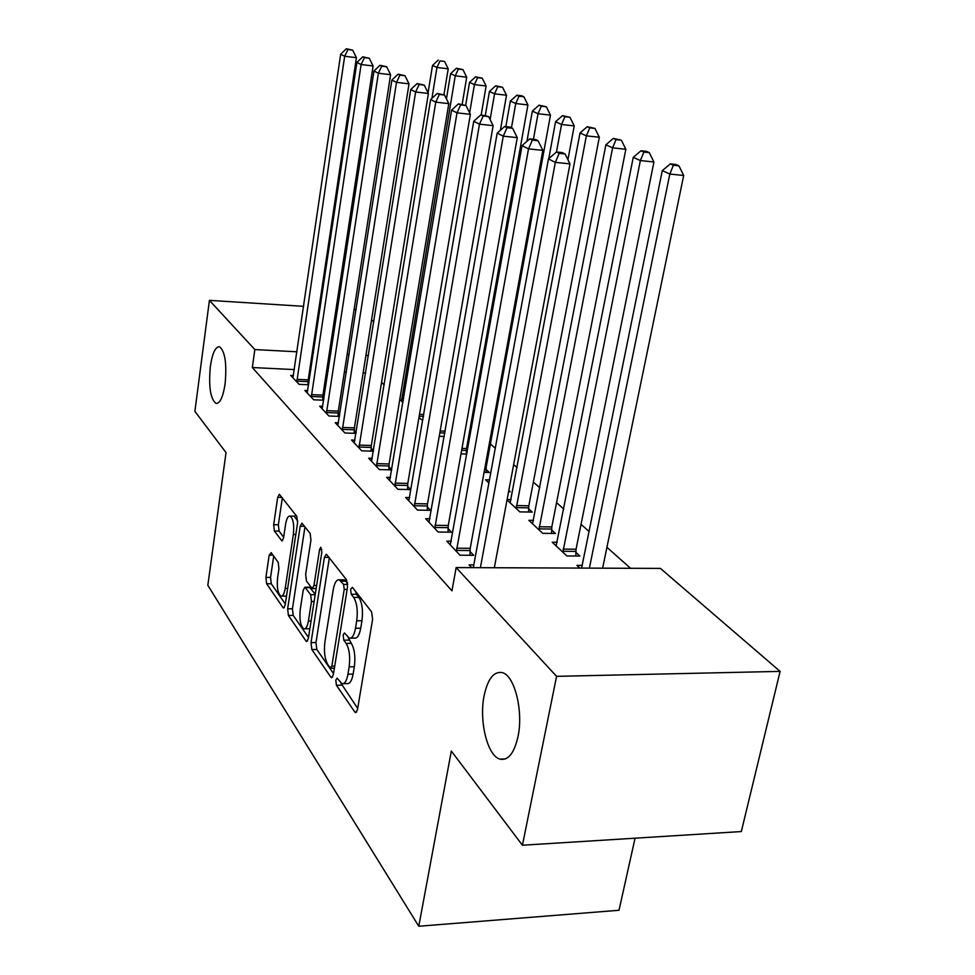 <?xml version="1.0" encoding="UTF-8"?>
<svg xmlns="http://www.w3.org/2000/svg" width="975" height="975" viewBox="0 0 975 975"><rect width="100%" height="100%" fill="white"/><g stroke="black" fill="none" stroke-linecap="round" stroke-linejoin="round"><path stroke-width="1.46" d="M335.802 680.209L336.436 685.291L354.863 712.079L355.57 712.688L357.472 709.739L372.608 619.332L371.597 611.849L352.389 587.316L350.598 589.229L351.256 594.287L353.669 597.407C356.96 602.818 357.971 610.606 356.728 620.783L355.497 628.266C354.169 635.298 352.097 638.601 349.294 638.162L344.467 632.946L343.139 635.091L343.785 640.161L346.162 643.415C349.379 648.997 350.378 656.809 349.148 666.839L347.941 674.2C346.661 680.989 344.675 684.145 341.969 683.694L337.082 678.149L335.802 680.209M340.884 683.061L357.691 708.459M355.668 591.508L356.436 594.275L358.873 597.395L353.669 597.407M348.197 637.54L351.317 643.342L346.162 643.415M225.079 384.065C226.943 363.602 225.079 351.158 219.497 346.747C215.402 346.649 212.367 353.169 210.356 366.344C208.516 386.502 210.381 398.848 215.962 403.394C219.972 403.638 223.007 397.203 225.079 384.065M518.018 736.552C523.575 710.86 514.471 675.188 502.186 672.604C493.777 671.166 487.744 678.88 484.112 695.748C478.896 720.818 487.415 755.954 499.956 759.135C508.17 760.829 514.191 753.297 518.018 736.552M271.208 552.642L269.185 555.165L265.907 577.395L266.614 583.745L283.006 607.583L283.518 608.022L285.127 605.158L297.582 522.88L296.79 516.348L279.35 494.288L277.704 497.335L273.67 524.721L274.389 531.046L281.909 540.93L283.554 537.956L285.602 524.221C286.565 518.578 288.064 515.86 290.087 516.08C293.207 518.517 294.292 524.623 293.365 534.398L285.212 588.413C284.273 593.812 282.848 596.371 280.922 596.115C277.814 593.556 276.705 587.401 277.619 577.663L278.935 568.815L278.204 562.38L271.208 552.642M294.34 369.586L252.33 367.526L451.961 590.826L456.154 567.584L660.428 568.413L780.11 671.385L556.579 676.345L456.154 567.584M252.33 367.526L254.841 349.562L209.418 300.361L303.639 306.333M780.11 671.385L741.317 831.553L522.429 845.227L451.327 751.043L418.787 926.25L207.833 585.28L226.029 452.607L194.89 411.365L209.418 300.361M522.429 845.227L556.579 676.345M311.025 642.61L311.854 649.545L330.866 677.198L331.512 677.735L333.316 674.822L347.527 587.084L346.588 579.918L326.796 554.641L326.272 554.239L324.407 557.383L311.025 642.61L315.973 642.549L316.814 649.472L333.511 673.567M306.04 641.087L288.405 615.444L287.649 608.814L300.19 526.244L301.933 523.148L310.123 533.362L310.952 540.077L305.663 574.336L306.479 581.076L312.183 588.547L313.95 585.524L319.581 549.449L320.86 547.255L321.823 552.325L308.307 638.674L306.613 641.562L306.04 641.087L307.539 641.062M418.787 926.25L619.015 910.26L635.066 838.183M307.783 390.561L304.858 390.439L313.67 399.799L323.7 400.225M323.895 398.933L322.749 397.739M402.955 402.48L399.787 399.506M338.471 422.821L335.229 422.699L344.918 432.985L356.033 433.375M356.155 432.607L354.23 430.609M439.225 436.276L444.271 436.459M372.267 458.311L368.672 458.213L379.36 469.572L391.743 469.901M391.755 469.792L388.915 466.818M484.075 472.363L489.352 472.497L486.074 469.475M409.671 497.567L405.649 497.482L417.519 510.083L430.572 510.315L427.294 506.89M507.037 499.919L519.797 511.875L532.24 512.082L528.608 508.731M507.11 499.541L511.071 499.627M451.291 541.198L446.757 541.149L460.005 555.214L473.667 555.311L469.999 551.484M557.225 542.283L552.216 542.222L566.889 555.957L579.869 556.043L575.823 552.313M365.625 373.059L363.139 372.938M346.369 372.121L344.37 372.023M328.124 371.231L326.576 371.158M310.806 370.39L309.66 370.329M630.569 568.291L606.925 547.316M589.119 531.521L581.051 524.367M563.782 509.048L556.567 502.649M539.809 487.78L533.362 482.064M517.091 467.634L513.654 464.587M495.324 448.317L490.413 443.966M471.656 427.33L470.511 426.319M579.845 568.084L576.932 565.366L582.246 565.39M471.717 567.657L469.085 564.866L473.911 564.891M533.532 520.382L528.816 520.309L542.709 533.325L555.409 533.471L551.582 529.937M429.914 518.785L425.648 518.724L438.177 532.033L451.523 532.192L448.061 528.572M508.572 491.753L510.254 491.79L508.804 490.462M488.95 482.991L485.55 479.798L489.523 479.895M390.487 477.433L386.685 477.336L397.946 489.304L410.719 489.584L407.599 486.33M467.232 452.083L466.342 451.267M461.004 453.887L466.879 454.07M354.961 440.139L351.536 440.018L361.713 450.828L373.437 451.193M373.51 450.73L371.146 448.268M418.982 417.471L421.212 419.567L422.943 419.628M322.774 406.319L319.69 406.185L328.928 416.008L339.471 416.41M339.641 415.362L338.118 413.79M384.211 384.918L381.554 382.432M293.475 375.521L290.684 375.387L299.106 384.333L308.648 384.772M308.88 383.248L308.076 382.407M368.416 355.582L365.918 355.448M349.111 354.559L347.112 354.449M330.817 353.584L329.27 353.511M313.462 352.67L312.317 352.609M296.961 351.792L254.841 349.562M371.56 319.873L373.791 321.787M319.081 307.308L320.239 307.381M336.143 308.392L337.703 308.49M354.096 309.526L356.107 309.66M343.383 683.658L347.124 683.572C349.83 684.036 351.841 680.867 353.121 674.091L347.941 674.2M351.317 643.342C354.559 648.923 355.57 656.723 354.339 666.742L353.121 674.091M350.671 638.138L354.473 638.101C357.301 638.54 359.373 635.237 360.713 628.205L355.497 628.266M358.873 597.395C362.176 602.794 363.2 610.569 361.957 620.734L360.713 628.205M329.343 557.895L315.973 642.549M330.135 667.863L331.829 666.181L344.224 589.4L343.578 584.403L339.288 579.808C336.533 579.442 334.51 582.782 333.218 589.814L324.943 641.708C323.785 651.349 324.712 658.929 327.734 664.414L330.135 667.863M343.163 579.82L344.394 579.82L347.587 582.952M308.502 637.467L293.207 615.408L288.405 615.444M304.968 526.78L292.439 608.79L293.207 615.408M300.251 609.46C299.276 619.625 300.483 626.084 303.871 628.826C305.918 629.131 307.43 626.535 308.417 621.038L311.464 601.526L310.635 594.689L304.943 587.182L303.225 590.155L300.251 609.46M304.809 628.826L309.867 628.717M309.502 587.182L315.254 594.263M281.726 596.115L286.492 596.091M297.741 520.942L294.109 516.141M282.336 497.884L278.35 524.782L279.082 531.095L283.664 537.225M273.707 556.128L270.562 577.407L271.269 583.745L285.297 603.988M602.623 568.181L683.694 175.463L669.825 174.05L662.293 170.601L581.587 568.096M589.388 568.12L669.825 174.05L673.384 165.25L678.929 165.835L675.882 164.483L670.361 163.897L673.384 165.25M662.293 170.601L670.361 163.897M678.929 165.835L683.694 175.463M494.337 567.742L569.985 163.873L555.323 162.374L480.395 567.682M559.211 153.355L565.073 153.965L562.295 152.6L556.457 151.99L559.211 153.355L555.323 162.374L548.462 158.913L473.302 567.657M569.985 163.873L565.073 153.965M567.925 159.705L574.238 125.897L561.539 124.483L556.457 151.99L548.462 158.913M575.774 556.018L576.054 549.217L653.92 161.984L640.356 160.558L633.263 157.316L556.128 545.89M562.88 552.203L640.356 160.558L643.878 152.051L649.289 152.636L646.425 151.357L641.014 150.772L643.878 152.051M633.263 157.316L641.014 150.772M649.289 152.636L653.92 161.984M551.533 533.423L551.801 526.927L625.84 149.26L612.58 147.847L605.877 144.787L532.521 523.782M538.919 529.766L612.58 147.847L616.042 139.608L621.343 140.181L613.348 138.401L616.042 139.608M605.877 144.787L613.348 138.401M621.343 140.181L625.84 149.26M456.617 548.194L470.218 548.316L542.831 150.369L528.511 148.87L456.385 551.375M532.338 140.144L538.066 140.753L535.446 139.474L529.742 138.864L532.338 140.144L528.511 148.87L522.052 145.616L450.292 544.891M470.218 548.316L469.938 555.287M542.831 150.369L538.066 140.753M529.742 138.864L522.052 145.616M434.972 525.306L448.268 525.488L517.262 137.646L503.271 136.159L434.753 528.401M507.037 127.713L512.631 128.322L510.169 127.116L504.587 126.506L507.037 127.713L503.271 136.159L497.201 133.1L428.988 522.271M448.268 525.488L448 532.155M517.262 137.646L512.631 128.322M504.587 126.506L497.201 133.1M528.56 512.021L528.816 505.806L599.32 137.256L586.353 135.842L580.015 132.941L510.132 502.82M516.202 508.499L586.353 135.842L589.765 127.847L594.957 128.42L587.218 126.713L589.765 127.847M580.015 132.941L587.218 126.713M594.957 128.42L599.32 137.256M564.903 116.732L569.985 117.305L562.49 115.647L564.903 116.732L561.539 124.483L555.543 121.741L548.767 158.657M555.543 121.741L562.49 115.647M569.985 117.305L574.238 125.897M414.485 503.636L427.501 503.88L493.143 125.665L479.481 124.166L414.278 506.647M483.186 115.988L488.646 116.598L480.87 114.855L483.186 115.988L479.481 124.166L473.74 121.278L408.817 500.845M427.501 503.88L427.233 510.254M493.143 125.665L488.646 116.598M480.87 114.855L473.74 121.278M395.07 483.1L407.794 483.405L470.364 114.343L457.007 112.856L394.863 486.038M460.651 104.922L465.989 105.519L458.469 103.85L460.651 104.922L457.007 112.856L451.583 110.114L389.683 480.529M407.794 483.405L407.55 489.511M470.364 114.343L465.989 105.519M458.469 103.85L451.583 110.114M486.025 472.412L486.269 466.684L550.473 115.135L538.029 113.722L532.35 111.126L526.927 141.338M533.423 139.267L538.029 113.722L541.357 106.19L546.329 106.762L539.065 105.166L541.357 106.19M532.35 111.126L539.065 105.166M546.329 106.762L550.473 115.135M376.643 463.612L389.098 463.966L448.817 103.618L435.752 102.143L376.447 466.477M439.335 94.441L444.551 95.05L437.263 93.429L439.335 94.441L435.752 102.143L430.621 99.56L371.524 461.248M389.098 463.966L388.854 469.828M448.817 103.618L444.551 95.05M437.263 93.429L430.621 99.56M466.306 454.058L466.538 448.537L527.926 104.922L515.738 103.521L510.339 101.059L505.842 126.653M511.461 127.749L515.738 103.521L519.017 96.196L523.88 96.769L521.698 95.794L516.835 95.233L519.017 96.196M510.339 101.059L516.835 95.233M523.88 96.769L527.926 104.922M359.129 445.087L371.329 445.477L428.391 93.466L415.618 92.003L358.946 447.878M419.14 84.52L424.247 85.118L417.178 83.558L419.14 84.52L415.618 92.003L410.743 89.542L354.254 442.906M371.329 445.477L371.097 451.12M428.391 93.466L424.247 85.118M417.178 83.558L410.743 89.542M500.382 130.26L506.5 95.221L494.569 93.832L489.438 91.479L485.331 115.355M490.108 119.559L494.569 93.832L497.786 86.702L502.564 87.275L495.727 85.776L497.786 86.702M489.438 91.479L495.727 85.776M502.564 87.275L506.5 95.221M342.457 427.452L354.413 427.891L409.025 83.838L396.508 82.375L342.286 430.182M399.969 75.099L404.978 75.697L398.117 74.185L399.969 75.099L396.508 82.375L391.889 80.048L337.825 425.441M354.413 427.891L354.181 433.314M409.025 83.838L404.978 75.697M398.117 74.185L391.889 80.048M481.175 114.892L486.123 85.995L474.423 84.606L469.536 82.375L465.66 105.361M469.633 112.868L474.423 84.606L477.592 77.671L482.272 78.232L475.629 76.793L477.592 77.671M469.536 82.375L475.629 76.793M482.272 78.232L486.123 85.995M326.576 410.658L338.301 411.133L390.609 74.685L378.361 73.235L326.406 413.327M381.761 66.154L386.661 66.751L379.994 65.288L381.761 66.154L378.361 73.235L373.961 71.017L322.152 408.805M338.301 411.133L338.081 416.349M390.609 74.685L386.661 66.751M379.994 65.288L373.961 71.017M462.174 104.264L466.72 77.208L455.24 75.831L450.584 73.698L446.44 98.828M401.493 401.103L455.24 75.831L458.372 69.079L462.954 69.627L456.495 68.238L458.372 69.079M450.584 73.698L456.495 68.238M462.954 69.627L466.72 77.208M311.439 394.643L322.92 395.143L373.096 65.971L361.103 64.533L311.269 397.252M364.443 57.647L369.245 58.232L362.761 56.818L364.443 57.647L361.103 64.533L356.911 62.424L307.21 392.937M322.92 395.143L322.713 400.177M373.096 65.971L369.245 58.232M362.761 56.818L356.911 62.424M443.942 94.746L448.22 68.823L436.946 67.458L432.51 65.422L428.074 92.82M431.925 98.353L436.946 67.458L440.042 60.877L444.539 61.425L440.042 60.877M432.51 65.422L438.25 60.072M444.539 61.425L448.22 68.823M296.973 379.348L308.234 379.872L356.411 57.683L344.663 56.257L296.814 381.895M347.953 49.542L352.645 50.115L346.344 48.75L347.953 49.542L344.663 56.257L340.665 54.247L292.927 377.776M308.234 379.872L308.027 384.735M356.411 57.683L352.645 50.115M346.344 48.75L340.665 54.247M341.555 685.169L336.436 685.291M356.436 594.275L351.256 594.287M348.928 640.088L343.785 640.161M354.339 666.742L349.148 666.839M361.957 620.734L356.728 620.783M356.728 712.03L354.863 712.079M328.953 557.408L324.407 557.383M332.548 677.162L330.866 677.198M316.814 649.472L311.854 649.545M334.717 666.132L331.829 666.181M347.149 589.4L344.224 589.4M347.697 584.403L343.578 584.403M346.222 581.222L341.104 581.21M292.439 608.79L287.649 608.814M304.59 526.305L300.19 526.244M316.619 585.524L313.95 585.524M321.847 549.461L319.581 549.449M311.074 621.014L308.417 621.038M314.121 601.514L311.464 601.526M315.193 594.677L310.635 594.689M310.367 587.608L305.467 587.608M287.662 588.413L285.212 588.413M295.827 534.434L293.365 534.398M282.665 540.577L281.458 540.564M279.082 531.095L274.389 531.046M278.35 524.782L273.67 524.721M281.97 497.421L277.704 497.335M284.347 607.583L283.006 607.583M271.269 583.745L266.614 583.745M270.562 577.407L265.907 577.395M273.037 555.189L269.185 555.165M575.835 551.387L562.892 551.289M576.054 549.217L563.111 549.108M551.594 529.035L538.931 528.877M551.801 526.927L539.138 526.756M456.398 550.424L470.011 550.534M434.765 527.475L448.073 527.658M528.621 507.853L516.214 507.634M528.816 505.806L516.421 505.562M414.29 505.757L427.306 505.988M394.887 485.16L407.611 485.465M486.086 468.646L484.77 468.609M486.269 466.684L485.123 466.647M376.46 465.623L388.928 465.965M466.355 450.462L461.65 450.304M466.538 448.537L461.992 448.39M358.958 447.05L371.158 447.44M444.868 433.034L439.822 432.851M445.197 431.169L440.152 430.987M342.298 429.378L354.254 429.804M423.503 416.362L419.189 416.191M423.808 414.533L419.506 414.363M326.418 412.535L338.142 412.998M403.297 400.433L401.505 400.347M403.601 398.641L401.663 398.556M311.281 396.484L322.762 396.971M296.827 381.14L308.088 381.664M505.538 758.891L499.956 759.135M217.047 403.443L215.962 403.394M334.388 668.168L330.854 668.228M344.394 579.82L339.288 579.808M316.156 588.547L312.536 588.547M309.831 587.182L304.943 587.182M294.877 516.153L290.087 516.08"/></g></svg>
